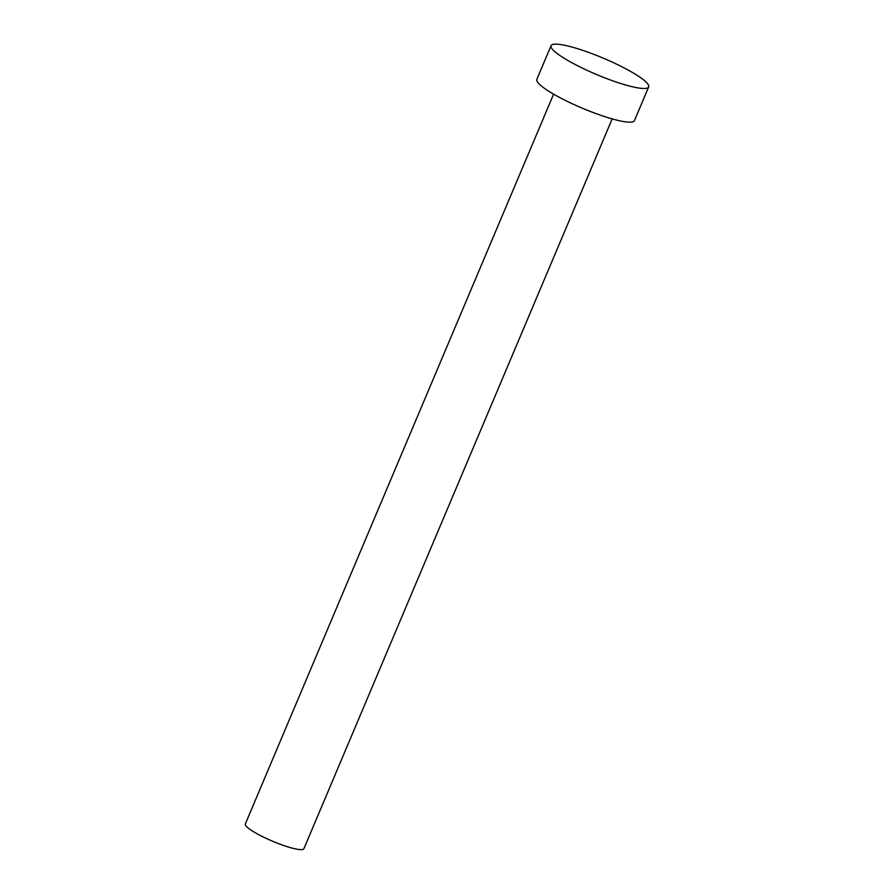 <?xml version="1.0" encoding="UTF-8"?>
<svg xmlns="http://www.w3.org/2000/svg" width="894" height="894" viewBox="0 0 894 894"><rect width="100%" height="100%" fill="white"/><g stroke="black" fill="none" stroke-linecap="round" stroke-linejoin="round"><path stroke-width="1.34" d="M612.178 118.891L303.893 848.697A31.793 5.297 -157.1 0 1 283.342 845.378A31.793 5.297 -157.1 0 1 251.683 830.548A31.793 5.297 -157.1 0 1 245.325 823.955L553.609 94.149M648.675 86.93L634.449 120.623A52.981 8.839 -157.1 0 1 600.209 115.091A52.981 8.839 -157.1 0 1 547.441 90.372A52.981 8.839 -157.1 0 1 536.836 79.387L551.062 45.695A52.981 8.839 -157.1 0 1 585.302 51.226A52.981 8.839 -157.1 0 1 638.07 75.945A52.981 8.839 -157.1 0 1 648.675 86.93A52.981 8.839 -157.1 0 1 614.435 81.41A52.981 8.839 -157.1 0 1 561.667 56.68A52.981 8.839 -157.1 0 1 551.062 45.695"/></g></svg>
